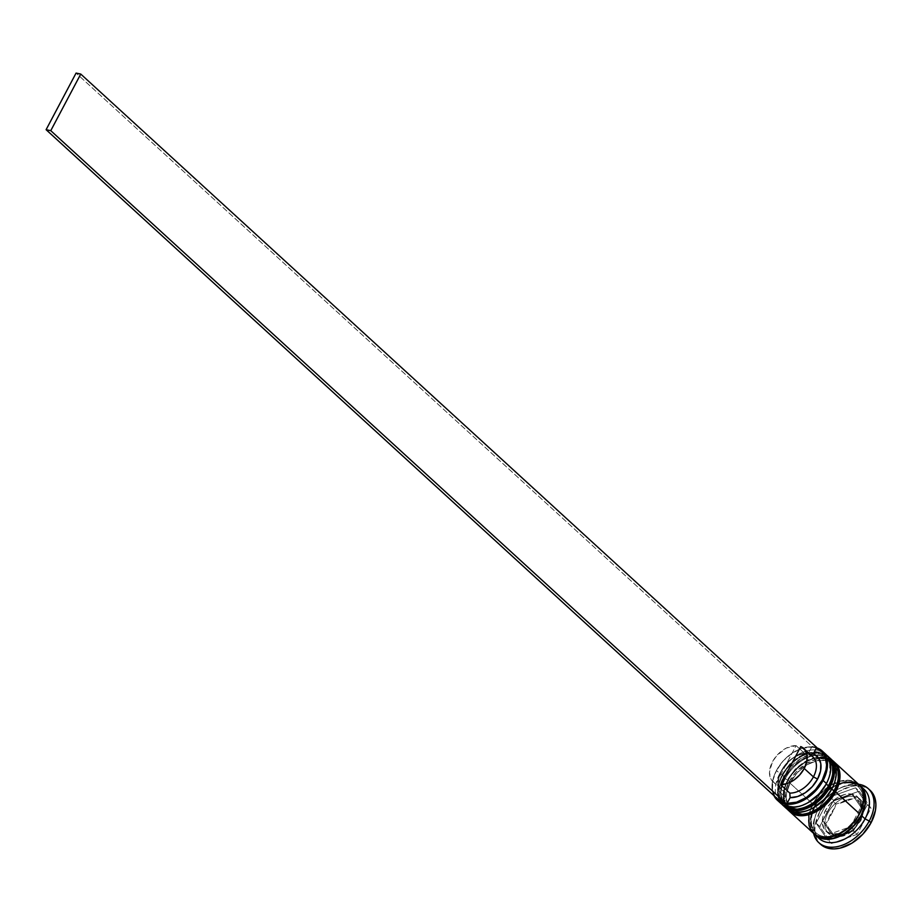 <?xml version="1.0" encoding="UTF-8"?>
<svg xmlns="http://www.w3.org/2000/svg" width="922" height="922" viewBox="0 0 922 922"><rect width="100%" height="100%" fill="white"/><g stroke="black" fill="none" stroke-linecap="round" stroke-linejoin="round"><path stroke-width="0.69" stroke-dasharray="4.61 3.46" d="M785.613 805.067A31.302 20.745 -47.5 0 0 828.694 786.581A31.302 20.745 -47.5 0 0 820.834 755.372A31.302 20.745 -47.5 0 0 784.783 777.361A31.302 20.745 -47.5 0 0 792.655 808.582A31.302 20.745 -47.5 0 0 828.694 786.581L832.416 776.047L832.232 766.424L830.653 762.413L828.163 759.152L824.844 756.778L820.834 755.372L811.348 755.625L801.172 759.901L791.848 767.53L784.783 777.361A31.302 20.745 -47.5 0 0 785.613 805.067L783.032 802.716A31.302 20.745 132.5 0 0 807.43 802.993A31.302 20.745 132.5 0 1 782.098 801.771A31.302 20.745 132.5 0 1 782.213 775.01L789.267 765.179L798.602 757.55L808.778 753.274L818.252 753.009L822.263 754.427L825.582 756.801L828.071 760.051L829.65 764.061L829.835 773.696L827.599 781.118M782.79 805.194A33.296 22.059 132.5 0 1 781.914 775.725A33.296 22.059 -47.5 0 0 784.103 806.266M784.472 806.6A33.296 22.059 132.5 0 1 782.282 776.059A33.296 22.059 -47.5 0 0 783.158 805.528M826.435 754.991A33.296 22.059 -47.5 0 0 781.914 775.725L781.914 775.725A33.296 22.059 132.5 0 1 827.749 756.063M807.73 802.832L799.547 805.966L794.626 806.612L790.073 806.231L786.063 804.814L782.743 802.44L780.254 799.178L778.675 795.179L778.087 790.569L778.491 785.544L782.213 775.01L784.783 777.361L781.061 787.895L780.657 792.932L782.824 801.541L785.325 804.791L788.644 807.176L797.207 808.974L807.223 806.658L812.305 804.053L807.223 806.658L797.207 808.974L788.644 807.176L785.325 804.791L782.824 801.541L780.657 792.932L781.061 787.895L784.783 777.361L782.213 775.01A31.302 20.745 132.5 0 1 818.252 753.009A31.302 20.745 132.5 0 1 826.124 784.23L828.694 786.581L826.124 784.23M821.629 796.412L825.524 791.687M827.933 756.236A33.296 22.059 -47.5 0 0 782.282 776.059A33.296 22.059 132.5 0 1 826.803 755.325M791.134 810.115A31.302 20.745 -47.5 0 0 834.214 791.629A31.302 20.745 -47.5 0 0 826.354 760.419A31.302 20.745 -47.5 0 0 790.304 782.421A31.302 20.745 -47.5 0 0 798.175 813.63A31.302 20.745 -47.5 0 0 834.214 791.629L837.937 781.107L837.752 771.472L836.173 767.461L833.672 764.211L830.365 761.826L826.354 760.419L816.869 760.685L806.692 764.949L797.369 772.59L790.304 782.421A31.302 20.745 -47.5 0 0 791.134 810.115L788.552 807.764A31.302 20.745 132.5 0 0 812.95 808.041A31.302 20.745 132.5 0 1 787.619 806.819A31.302 20.745 132.5 0 1 787.734 780.058L794.787 770.227L804.122 762.598L814.299 758.322L823.772 758.057L827.783 759.474L831.102 761.849L833.592 765.11L835.171 769.109L835.355 778.744L833.119 786.166M788.31 810.242A33.296 22.059 132.5 0 1 787.434 780.773A33.296 22.059 -47.5 0 0 789.624 811.314M789.993 811.648A33.296 22.059 132.5 0 1 787.803 781.118A33.296 22.059 -47.5 0 0 788.679 810.576M831.955 760.039A33.296 22.059 -47.5 0 0 787.434 780.773L787.434 780.773A33.296 22.059 132.5 0 1 833.269 761.111M813.25 807.879L805.067 811.014L800.146 811.66L795.594 811.279L791.583 809.862L788.264 807.488L785.774 804.238L784.196 800.227L783.596 795.617L785.406 785.337L787.734 780.058L790.304 782.421L786.581 792.955L786.178 797.979L788.345 806.589L790.846 809.85L794.153 812.224L802.728 814.022L807.649 813.377L817.826 809.101L807.649 813.377L802.728 814.022L794.153 812.224L790.846 809.85L788.345 806.589L786.178 797.979L786.581 792.955L790.304 782.421L787.734 780.058A31.302 20.745 132.5 0 1 823.772 758.057A31.302 20.745 132.5 0 1 831.644 789.278L834.214 791.629L831.644 789.278M827.149 801.472L831.045 796.735M833.442 761.284A33.296 22.059 -47.5 0 0 787.803 781.118A33.296 22.059 132.5 0 1 832.324 760.385M860.768 786.754L857.08 784.057L852.862 782.571L842.881 782.847L832.163 787.342L822.332 795.386L814.898 805.736L810.98 816.834L811.176 826.976L812.835 831.195L816.293 835.367A32.962 21.84 132.5 0 1 814.898 805.736A32.962 21.84 132.5 0 1 837.049 784.795M815.14 805.148A31.302 20.745 -47.5 0 0 817.203 833.845A31.302 20.745 -47.5 0 0 859.05 814.357A31.302 20.745 -47.5 0 0 856.987 785.659A31.302 20.745 -47.5 0 0 815.14 805.148A31.302 20.745 132.5 0 1 856.987 785.659A31.302 20.745 132.5 0 1 859.05 814.357A31.302 20.745 132.5 0 1 817.203 833.845A31.302 20.745 132.5 0 1 815.14 805.148M860.629 819.75A23.304 15.444 132.5 0 1 829.454 834.26A23.304 15.444 132.5 0 1 827.921 812.881A23.304 15.444 -47.5 0 0 828.544 833.511A23.304 15.444 -47.5 0 0 860.629 819.75L858.048 817.388A23.304 15.444 132.5 0 1 825.962 831.16A23.304 15.444 132.5 0 1 825.351 810.53L827.921 812.881L825.351 810.53L822.574 818.367L822.274 822.113L823.888 828.532L825.743 830.953L831.206 833.776L838.259 833.58L845.843 830.399L852.792 824.717L855.685 821.191L858.048 817.388L860.814 809.551L860.675 802.371L857.644 796.965L855.178 795.19L852.193 794.142L845.14 794.338L837.556 797.518L833.937 800.1L830.607 803.212L825.351 810.53A23.304 15.444 132.5 0 1 857.437 796.769A23.304 15.444 132.5 0 1 858.048 817.388L860.629 819.75A23.304 15.444 -47.5 0 0 860.007 799.12A23.304 15.444 -47.5 0 0 827.921 812.881A23.304 15.444 132.5 0 1 859.085 798.371A23.304 15.444 132.5 0 1 860.629 819.75M830.434 814.184A21.31 14.118 -47.5 0 0 828.025 820.695L825.593 823.657L827.749 826.469A21.31 14.118 -47.5 0 0 833.419 834.664L834.41 836.404L838.421 835.712A21.31 14.118 -47.5 0 0 850.776 831.298L853.196 830.077L856.054 826.573A21.31 14.118 -47.5 0 0 860.33 820.465L856.054 826.573L862.727 813.965L860.33 820.465A21.31 14.118 -47.5 0 0 862.727 813.965L864.006 809.931L860.906 807.096L850.522 826.711L831.31 833.569L834.41 836.404L850.776 831.298L844.54 834.583L838.421 835.712L853.196 830.077L853.622 829.546L850.522 826.711L853.622 829.546L855.063 828.198L862.727 813.965L864.006 809.931L860.906 807.096L850.522 826.711L831.31 833.569L822.493 820.822L832.877 801.218L852.078 794.349L860.906 807.096L852.078 794.349L855.178 797.184L852.078 794.349L832.877 801.218L835.977 804.053L832.877 801.218L822.493 820.822L825.593 823.657L822.493 820.822L831.31 833.569L834.41 836.404L829.593 831.448L827.749 826.469L833.419 834.664L825.593 823.657L828.025 820.695L830.434 814.184L834.698 808.087L828.025 820.695L834.698 808.087A21.31 14.118 -47.5 0 0 830.434 814.184M779.044 801.529A33.296 22.059 132.5 0 1 779.701 773.708L776.485 770.435L772.74 780.715L772.544 790.258L775.102 796.689A32.627 21.621 132.5 0 1 774.999 773.546A32.627 21.621 132.5 0 1 776.485 770.435A32.627 21.621 132.5 0 1 795.536 751.107A32.627 21.621 132.5 0 1 811.66 747.154L808.64 752.859L805.286 754.035L796.089 745.61L775.921 783.688L771.749 780.392L770.423 777.995L769.478 772.06L772.463 761.803L777.004 755.314L786.259 748.088L796.089 745.61L775.921 783.688L785.129 792.113L775.921 783.688A22.647 15.006 132.5 0 1 773.062 781.844A22.647 15.006 132.5 0 1 773.708 759.659A22.647 15.006 132.5 0 1 796.089 745.61L805.286 754.035A22.647 15.006 -47.5 0 0 782.905 768.072A22.647 15.006 -47.5 0 0 782.259 790.269A22.647 15.006 -47.5 0 0 785.129 792.113L785.452 796.654L785.129 792.113A22.647 15.006 132.5 0 1 780.623 772.382A22.647 15.006 132.5 0 1 794.868 756.812A22.647 15.006 132.5 0 1 805.286 754.035L808.64 752.859A25.977 17.207 -47.5 0 0 796.32 756.028A25.977 17.207 -47.5 0 0 779.977 773.892A25.977 17.207 -47.5 0 0 785.452 796.654L782.432 802.347A32.627 21.621 132.5 0 0 787.1 803.327A32.627 21.621 132.5 0 1 782.432 802.347A32.627 21.621 132.5 0 1 780.173 801.333L782.432 802.347L785.452 796.654L780.496 792.932L777.984 786.95L778.214 779.459L781.164 771.414L789.785 760.592L793.416 757.792L801.137 753.954L808.64 752.859L811.66 747.154L802.128 748.33L792.229 753.09L783.285 760.8L776.393 770.677A33.296 22.059 -47.5 0 0 774.872 773.858A33.296 22.059 -47.5 0 0 773.892 795.582A33.296 22.059 132.5 0 1 776.393 770.677L782.213 775.01A31.302 20.745 -47.5 0 0 782.213 801.898A31.302 20.745 -47.5 0 0 807.856 802.774M785.221 807.349A33.296 22.059 132.5 0 1 785.221 778.756L787.734 780.058A31.302 20.745 -47.5 0 0 787.734 806.946A31.302 20.745 -47.5 0 0 813.377 807.822M817.526 836.692A33.296 22.059 132.5 0 1 816.95 835.885A33.296 22.059 132.5 0 1 816.823 812.236A33.296 22.059 132.5 0 1 818.344 809.055L817.849 810.254A36.626 24.272 -47.5 0 0 816.177 813.746A36.626 24.272 -47.5 0 0 813.607 833.384A36.626 24.272 132.5 0 1 817.849 810.254L819.681 811.936A36.626 24.272 -47.5 0 0 820.649 844.345L817.399 840.219L815.555 835.528L814.852 830.146L815.336 824.256L819.681 811.936L827.944 800.434L838.87 791.491L850.776 786.501L856.538 785.74L861.863 786.189L866.565 787.837L870.437 790.627M825.536 754.046A33.296 22.059 -47.5 0 0 779.701 773.708A33.296 22.059 -47.5 0 0 780.588 803.177M783.032 802.716A31.302 20.745 132.5 0 1 782.213 775.01A31.302 20.745 132.5 0 1 825.294 756.524A31.302 20.745 132.5 0 1 827.737 780.796M784.265 806.543A33.296 22.059 132.5 0 1 783.389 777.073L785.221 778.756A33.296 22.059 -47.5 0 0 786.109 808.225M788.552 807.764A31.302 20.745 132.5 0 1 787.734 780.058A31.302 20.745 132.5 0 1 830.814 761.572A31.302 20.745 132.5 0 1 833.258 785.844M789.785 811.591A33.296 22.059 132.5 0 1 788.898 782.121L812.824 804.007A33.296 22.059 -47.5 0 0 813.7 833.476M814.656 834.283A33.296 22.059 132.5 0 1 814.656 805.69L818.344 809.055A33.296 22.059 -47.5 0 0 816.95 835.885A33.296 22.059 -47.5 0 0 819.22 838.524M859.304 813.769A32.962 21.84 -47.5 0 0 851.018 780.888A32.962 21.84 -47.5 0 0 813.054 804.053A32.962 21.84 -47.5 0 0 821.341 836.934A32.962 21.84 -47.5 0 0 859.304 813.769L855.962 819.139L847.157 828.521L842.04 832.163L831.321 836.657L821.341 836.934L817.111 835.447L813.619 832.946L810.991 829.512L809.332 825.294L809.136 815.152L810.599 809.62L816.396 798.683L825.19 789.301L830.319 785.659L841.037 781.164L851.018 780.888L855.247 782.375L858.739 784.876L861.367 788.31L863.027 792.528L863.223 802.67L859.304 813.769M809.954 755.014L810.576 754.795L800.757 746.59L809.954 755.014A22.647 15.006 -47.5 0 1 812.824 756.858M852.331 798.936L839.988 803.35L846.212 800.066L852.331 798.936L835.977 804.053L834.698 808.087L835.977 804.053L839.988 803.35A21.31 14.118 -47.5 0 1 852.331 798.936L853.91 798.268L852.331 798.936M863.004 808.191L857.333 799.996L859.465 801.345L861.16 803.212L863.004 808.191L855.178 797.184L853.91 798.268L855.178 797.184L857.333 799.996A21.31 14.118 -47.5 0 1 863.004 808.191L863.683 809.216L863.004 808.191M831.529 843.48L857.137 834.329L870.99 808.179L859.223 791.18L833.615 800.331L819.773 826.481L831.529 843.48L857.137 834.329L853.461 830.953L827.852 840.103L831.529 843.48L827.852 840.103L816.085 823.116L829.938 796.965L855.547 787.814L867.302 804.814L853.461 830.953L857.137 834.329L870.99 808.179L867.302 804.814L870.99 808.179L859.223 791.18L855.547 787.814L859.223 791.18L833.615 800.331L829.938 796.965L833.615 800.331L819.773 826.481L816.085 823.116L819.773 826.481L831.529 843.48M870.103 790.304A36.626 24.272 -47.5 0 0 819.681 811.936L817.849 810.254A36.626 24.272 132.5 0 1 858.555 784.253A36.626 24.272 -47.5 0 0 839.216 788.552A36.626 24.272 -47.5 0 0 817.849 810.254L818.344 809.055L814.656 805.69A33.296 22.059 132.5 0 1 859.534 785.221L853.011 782.282L842.927 782.571L832.105 787.111L822.17 795.237L814.656 805.69L810.703 816.892L810.899 827.138L812.582 831.402L815.232 834.871M864.179 789.393A33.296 22.059 -47.5 0 0 818.344 809.055A33.296 22.059 132.5 0 1 837.775 789.336A33.296 22.059 132.5 0 1 861.344 787.365A33.296 22.059 132.5 0 1 862.197 787.872M858.958 784.634L855.432 782.11L851.167 780.6L846.327 780.196L841.083 780.876L830.261 785.429L820.338 793.542L816.189 798.579L810.346 809.62L808.859 815.209M858.659 784.345A33.296 22.059 -47.5 0 0 812.824 804.007L788.898 782.121A33.296 22.059 132.5 0 1 834.179 761.975L827.253 758.714L817.169 759.002L806.347 763.543L796.412 771.668L788.898 782.121L784.945 793.323L785.141 803.569L786.823 807.833L789.474 811.302M833.384 763.935A31.302 20.745 -47.5 0 1 834.214 791.629L837.937 781.107L837.752 771.472L836.173 767.461L833.672 764.211L830.365 761.826L826.354 760.419L816.869 760.685L806.692 764.949L797.369 772.59L790.304 782.421A31.302 20.745 -47.5 0 1 833.384 763.935L830.814 761.572M831.056 759.094A33.296 22.059 -47.5 0 0 785.221 778.756L783.389 777.073A33.296 22.059 132.5 0 1 828.659 756.927L821.733 753.666L811.648 753.942L800.826 758.495L790.892 766.608L783.389 777.073L779.424 788.275L779.632 798.521L781.303 802.785L783.954 806.254M827.864 758.887A31.302 20.745 -47.5 0 1 828.694 786.581L832.416 776.047L832.232 766.424L830.653 762.413L828.163 759.152L824.844 756.778L820.834 755.372L811.348 755.625L801.172 759.901L791.848 767.53L784.783 777.361A31.302 20.745 -47.5 0 1 827.864 758.887L825.294 756.524M776.393 770.677A33.296 22.059 132.5 0 1 816.535 747.742A33.296 22.059 -47.5 0 0 795.824 750.946A33.296 22.059 -47.5 0 0 776.393 770.677M833.073 786.293A31.302 20.745 -47.5 0 0 822.528 757.849A31.302 20.745 -47.5 0 0 787.734 780.058L785.221 778.756A33.296 22.059 132.5 0 1 830.1 758.287M827.553 781.245A31.302 20.745 -47.5 0 0 817.007 752.79A31.302 20.745 -47.5 0 0 782.213 775.01L779.701 773.708A33.296 22.059 132.5 0 1 823.761 752.652M811.66 747.154A32.627 21.621 132.5 0 1 816.327 748.134A32.627 21.621 132.5 0 0 811.66 747.154L812.028 746.44L811.66 747.154M853.461 830.953L827.852 840.103L816.085 823.116L829.938 796.965L855.547 787.814L867.302 804.814L853.461 830.953M863.995 809.793L863.683 809.216L863.995 809.793M863.914 810.934L860.007 799.12L857.437 796.769M816.708 747.431L812.028 746.44L76.077 73.08L812.028 746.44L816.708 747.431M782.432 802.347L782.052 803.062L782.432 802.347M826.573 755.083L816.27 751.637L805.598 753.481L798.337 757.054L790.108 763.6L781.545 775.091L777.188 791.122L781.718 804.111M832.093 760.143L821.79 756.697L811.118 758.529L803.857 762.102L795.628 768.648L787.065 780.139L782.709 796.17L787.238 809.159M815.451 805.678C809.77 817.63 809.942 826.677 815.97 832.843C824.821 842.558 849.738 832.324 858.751 813.826C864.421 801.875 864.248 792.828 858.232 786.662C849.381 776.946 824.452 787.181 815.451 805.678M825.962 831.16L828.544 833.511C837.257 838.49 845.474 837.337 853.196 830.077M854.325 829.062L860.987 820.396L864.006 810.265M816.177 813.746L816.823 812.236M839.216 788.552L837.775 789.336M780.623 772.382L779.977 773.892M794.868 756.812L796.32 756.028M782.259 790.269L773.062 781.844"/><path stroke-width="1.38" d="M784.103 806.266A33.296 22.059 -47.5 0 0 828.624 785.532L826.124 784.23A31.302 20.745 132.5 0 1 807.43 802.993A31.302 20.745 132.5 0 0 826.124 784.23L819.059 794.061L807.73 802.832M821.629 796.412L812.305 804.053L821.629 796.412L828.694 786.581L820.799 797.991L812.57 804.549L805.309 808.11L794.637 809.954L783.158 805.528A33.296 22.059 -47.5 0 0 828.993 785.867L829.362 786.512L828.993 785.867A33.296 22.059 132.5 0 1 784.472 806.6M829.362 786.512C835.539 773.996 835.125 763.958 828.117 756.397A33.296 22.059 -47.5 0 0 827.933 756.236A33.296 22.059 132.5 0 1 828.993 785.867A33.296 22.059 -47.5 0 0 828.117 756.397L827.749 756.063A33.296 22.059 132.5 0 1 828.624 785.532L828.624 785.532A33.296 22.059 132.5 0 1 782.79 805.194L781.718 804.111M827.599 781.118L826.124 784.23L828.624 785.532A33.296 22.059 -47.5 0 0 831.39 761.18M789.624 811.314A33.296 22.059 -47.5 0 0 834.145 790.58L831.644 789.278A31.302 20.745 132.5 0 1 812.95 808.041A31.302 20.745 132.5 0 0 831.644 789.278L824.579 799.109L813.25 807.879M827.149 801.472L817.826 809.101L827.149 801.472L834.214 791.629L826.319 803.039L818.091 809.597L810.83 813.169L800.158 815.002L788.679 810.576A33.296 22.059 -47.5 0 0 834.514 790.915L834.883 791.56L834.514 790.915A33.296 22.059 132.5 0 1 789.993 811.648M834.883 791.56C841.06 779.044 840.645 769.006 833.638 761.445A33.296 22.059 -47.5 0 0 833.442 761.284A33.296 22.059 132.5 0 1 834.514 790.915A33.296 22.059 -47.5 0 0 833.638 761.445L833.269 761.111A33.296 22.059 132.5 0 1 834.145 790.58L834.145 790.58A33.296 22.059 132.5 0 1 788.31 810.242L787.238 809.159M833.119 786.166L831.644 789.278L834.145 790.58A33.296 22.059 -47.5 0 0 836.911 766.228M837.049 784.795A32.962 21.84 132.5 0 1 861.897 788.022A32.962 21.84 132.5 0 1 861.136 815.451A32.962 21.84 132.5 0 1 816.293 835.367M777.269 800.146L780.588 803.177A33.296 22.059 -47.5 0 0 826.412 783.516A33.296 22.059 132.5 0 1 806.981 803.235L807.856 802.774A31.302 20.745 -47.5 0 0 826.124 784.23L826.412 783.516L823.104 780.485A33.296 22.059 132.5 0 1 777.269 800.146A33.296 22.059 132.5 0 1 773.892 795.582A33.296 22.059 -47.5 0 0 796.988 803.027A33.296 22.059 -47.5 0 0 823.104 780.485L822.274 780.047A32.627 21.621 132.5 0 1 787.1 803.327L796.631 802.152L806.531 797.392L815.474 789.681L822.274 780.047L826.02 769.766L826.573 764.822L824.948 756.132L822.839 752.675L816.327 748.134L813.308 753.839L809.954 755.014A22.647 15.006 132.5 0 1 813.423 776.889A22.647 15.006 -47.5 0 0 812.824 756.858L803.627 748.433A22.647 15.006 132.5 0 1 804.226 768.475L813.423 776.889L817.595 779.067A25.977 17.207 -47.5 0 0 813.308 753.839L818.263 757.55L820.787 763.543L820.557 771.034L817.595 779.067L812.305 786.616L805.344 792.689L797.622 796.527L790.119 797.634L786.731 804.042L790.119 797.634A25.977 17.207 -47.5 0 0 817.595 779.067L813.423 776.889A22.647 15.006 132.5 0 1 789.797 793.093L790.119 797.634L789.797 793.093A22.647 15.006 -47.5 0 0 813.423 776.889L804.226 768.475A22.647 15.006 132.5 0 1 780.6 784.668L789.797 793.093L780.6 784.668L800.757 746.59A22.647 15.006 132.5 0 1 803.627 748.433M780.173 801.333A32.627 21.621 132.5 0 1 775.102 796.689L780.173 801.333M806.981 803.235A33.296 22.059 132.5 0 1 779.044 801.529M812.501 808.283L813.377 807.822A31.302 20.745 -47.5 0 0 831.644 789.278L831.932 788.564A33.296 22.059 132.5 0 1 812.501 808.283A33.296 22.059 132.5 0 1 785.221 807.349M818.817 842.662L820.649 844.345A36.626 24.272 -47.5 0 0 871.071 822.724L869.227 821.041A36.626 24.272 132.5 0 1 818.817 842.662A36.626 24.272 132.5 0 1 813.607 833.384A36.626 24.272 -47.5 0 0 837.868 846.534A36.626 24.272 -47.5 0 0 869.227 821.041L865.055 818.863A33.296 22.059 132.5 0 1 817.526 836.692M831.932 788.564L830.1 786.881A33.296 22.059 132.5 0 1 784.265 806.543L786.109 808.225A33.296 22.059 -47.5 0 0 831.932 788.564A33.296 22.059 -47.5 0 0 831.056 759.094L829.212 757.411A33.296 22.059 132.5 0 1 830.1 786.881L831.932 788.564L831.644 789.278A31.302 20.745 -47.5 0 0 833.073 786.293L833.453 785.383A33.296 22.059 132.5 0 1 831.932 788.564M808.859 815.209L809.067 825.455L810.738 829.719L813.388 833.188L816.927 835.712L821.191 837.222L831.275 836.934L836.692 835.171L847.272 828.717L856.158 819.243L859.534 813.815L835.62 791.929A33.296 22.059 132.5 0 1 789.785 811.591L813.7 833.476A33.296 22.059 -47.5 0 0 859.534 813.815L862.012 808.202L863.926 797.265L863.292 792.367L861.621 788.103L858.958 784.634M815.544 835.159L819.22 838.524A33.296 22.059 -47.5 0 0 865.055 818.863L861.379 815.497A33.296 22.059 132.5 0 1 815.544 835.159A33.296 22.059 132.5 0 1 814.656 834.283L818.759 837.395L823.035 838.905L833.108 838.617L838.536 836.853L849.116 830.399L858.002 820.926L861.379 815.497L865.055 818.863A33.296 22.059 -47.5 0 0 864.179 789.393L860.491 786.028A33.296 22.059 132.5 0 1 861.379 815.497L865.332 804.295L865.77 798.948L865.136 794.049L863.453 789.785L859.534 785.221A33.296 22.059 132.5 0 1 860.491 786.028M800.757 746.59L804.929 749.886L807.027 755.095L806.785 761.56L804.226 768.475L799.674 774.976L793.715 780.243L787.077 783.608L780.6 784.668L800.757 746.59M870.437 790.627L873.365 794.43L875.209 799.12L875.9 804.514L875.427 810.392L871.071 822.724L862.808 834.226L851.893 843.157L839.977 848.159L834.226 848.92L828.89 848.459L824.199 846.811L820.315 844.033M871.071 822.724A36.626 24.272 -47.5 0 0 870.103 790.304L868.259 788.621A36.626 24.272 132.5 0 1 869.227 821.041L871.071 822.724M862.197 787.872A33.296 22.059 132.5 0 1 865.055 818.863L869.227 821.041A36.626 24.272 -47.5 0 0 858.555 784.253A36.626 24.272 132.5 0 1 868.259 788.621M815.463 834.629L818.955 837.13L823.185 838.617L833.154 838.34L843.872 833.845L853.703 825.801L861.136 815.451L865.055 804.353L864.859 794.211L863.199 789.993L860.572 786.558M859.534 813.815A33.296 22.059 -47.5 0 0 858.659 784.345L834.733 762.459A33.296 22.059 132.5 0 1 835.62 791.929L859.534 813.815M789.474 811.302L793.001 813.838L797.276 815.336L807.349 815.06L818.183 810.507L828.106 802.394L835.62 791.929L839.573 780.727L839.377 770.481L837.695 766.217L834.179 761.975A33.296 22.059 132.5 0 1 834.733 762.459M831.045 796.735L834.214 791.629M833.258 785.844A31.302 20.745 132.5 0 1 831.644 789.278M783.954 806.254L787.48 808.778L791.756 810.288L801.829 810L812.662 805.459L822.585 797.334L830.1 786.881L834.053 775.679L833.857 765.421L832.174 761.169L828.659 756.927A33.296 22.059 132.5 0 1 829.212 757.411M825.524 791.687L828.694 786.581M827.737 780.796A31.302 20.745 132.5 0 1 826.124 784.23A31.302 20.745 -47.5 0 0 827.553 781.245L827.933 780.335A33.296 22.059 132.5 0 1 826.412 783.516A33.296 22.059 -47.5 0 0 825.536 754.046L822.228 751.015A33.296 22.059 132.5 0 1 823.104 780.485L826.412 783.516L826.124 784.23M809.954 755.014L813.308 753.839L816.327 748.134A32.627 21.621 132.5 0 1 822.274 780.047L823.104 780.485A33.296 22.059 -47.5 0 0 816.535 747.742A33.296 22.059 132.5 0 1 822.228 751.015M830.1 758.287A33.296 22.059 132.5 0 1 833.453 785.383M823.761 752.652A33.296 22.059 132.5 0 1 827.933 780.335M782.052 803.062L786.731 804.042L50.768 130.67L80.744 74.06L816.708 747.431L80.744 74.06L50.768 130.67L786.731 804.042L782.052 803.062L46.1 129.691L76.077 73.08L80.744 74.06L76.077 73.08L46.1 129.691L50.768 130.67L46.1 129.691L782.052 803.062M826.573 755.083L827.749 756.063M832.093 760.143L833.269 761.111"/></g></svg>

